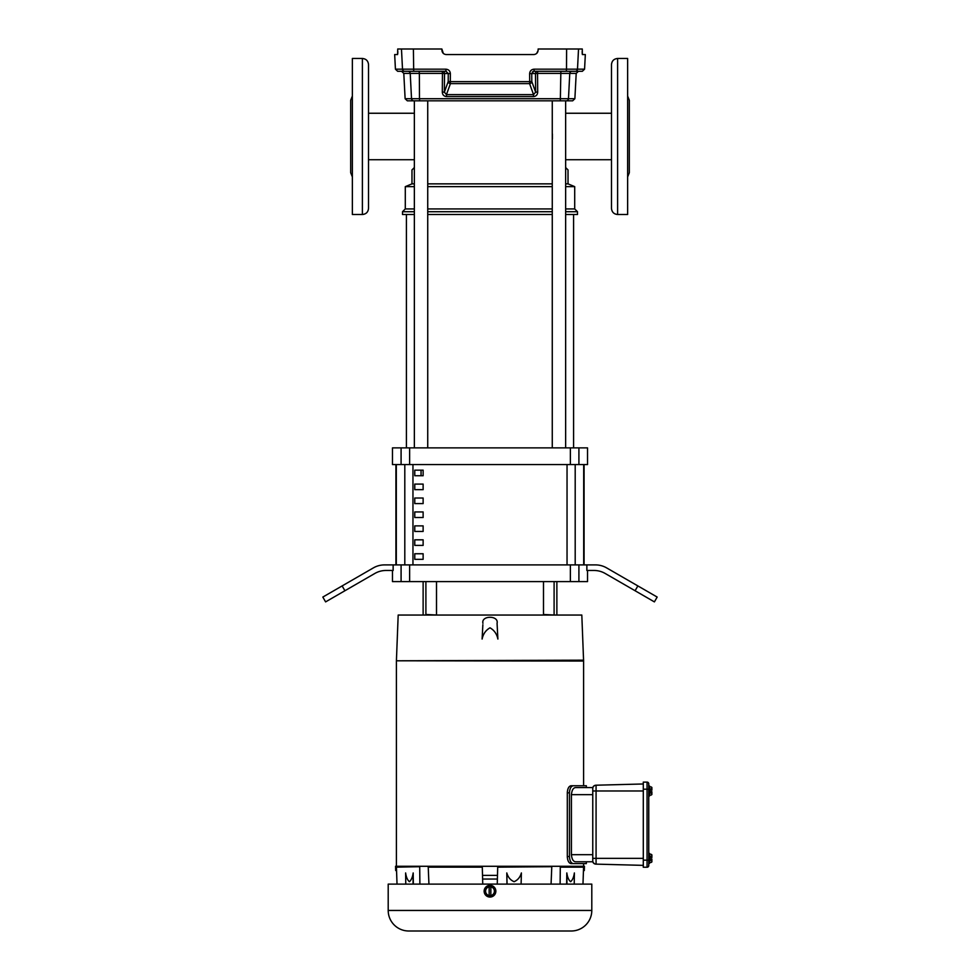<?xml version="1.0" encoding="UTF-8"?>
<svg xmlns="http://www.w3.org/2000/svg" width="980" height="980" viewBox="0 0 980 980"><rect width="100%" height="100%" fill="white"/><g stroke="black" fill="none" stroke-linecap="round" stroke-linejoin="round"><path stroke-width="1.47" d="M427.733 138.486L427.733 134.505M552.414 134.064L552.414 138.915M414.356 167.556L411.98 169.932L411.98 183.86L414.356 183.86M427.733 183.86L552.267 183.86M565.644 183.86L568.02 183.86L568.02 169.932L565.644 167.556M411.98 183.86L405.291 186.641L414.356 186.641M427.733 186.641L552.267 186.641M565.644 186.641L574.709 186.641L568.02 183.86M427.733 208.936L552.267 208.936M565.644 208.936L574.709 208.936L574.709 186.641M414.356 208.936L405.291 208.936L405.291 186.641M427.733 211.717L552.267 211.717M565.644 211.717L577.49 211.717L577.49 214.51L565.644 214.51M405.291 208.936L402.511 211.717L402.511 214.51L414.356 214.51M427.733 214.51L552.267 214.51M402.511 211.717L414.356 211.717M578.911 464.581L392.478 464.581L392.478 447.872L587.522 447.872L587.522 464.581L578.911 464.581L578.911 447.872M393.139 564.897L393.139 570.47L386.01 570.47A22.295 22.295 0 0 0 374.862 573.447L325.605 601.892L322.824 597.065L373.38 567.885A22.295 22.295 0 0 1 384.515 564.897L409.628 564.897L409.628 581.606L392.478 581.606L392.478 570.47M657.176 597.065L654.395 601.892L605.138 573.447A22.295 22.295 0 0 0 593.99 570.47L586.861 570.47L586.861 564.897L595.485 564.897A22.295 22.295 0 0 1 606.62 567.885L657.176 597.065M423.127 581.606L423.127 615.048M556.873 581.606L556.873 615.048M584.08 564.897L584.08 464.581M395.92 464.581L395.92 564.897M409.628 564.897L586.861 564.897M409.628 581.606L587.522 581.606L587.522 570.47M423.127 470.155L423.127 475.729L414.773 475.729L414.773 470.155L423.127 470.155M414.773 489.657L414.773 484.096L423.127 484.096L423.127 489.657L414.773 489.657M414.773 503.598L414.773 498.024L423.127 498.024L423.127 503.598L414.773 503.598M414.773 517.526L414.773 511.952L423.127 511.952L423.127 517.526L414.773 517.526M414.773 531.454L414.773 525.88L423.127 525.88L423.127 531.454L414.773 531.454M414.773 545.395L414.773 539.821L423.127 539.821L423.127 545.395L414.773 545.395M414.773 559.323L414.773 553.749L423.127 553.749L423.127 559.323L414.773 559.323M583.688 564.897L583.688 464.581M396.312 464.581L396.312 564.897M396.41 661.047L396.41 866.283L395.553 866.283L395.7 870.534L396.545 870.534L396.398 866.283L583.602 866.283L583.59 863.601L571.034 863.601C568.829 863.172 567.579 860.808 567.31 856.52L567.31 792.832C567.579 788.545 568.829 786.181 571.034 785.752L583.59 785.752L583.59 661.047L396.41 660.789L583.602 661.047M567.383 791.448L567.31 792.832L569.441 792.832C569.748 788.496 571.034 786.144 573.3 785.752L586.334 785.752L586.334 787.589L592.765 787.589L592.765 788.618L592.765 787.589A3.393 3.393 0 0 1 595.913 785.225L596.073 785.213A3.393 3.393 0 0 0 595.571 785.262M574.084 788.092L573.423 788.68M574.109 861.273L574.77 861.628M574.99 861.69L575.505 861.763C573.239 861.543 571.879 859.191 571.413 854.683L571.413 794.67C571.879 790.174 573.239 787.81 575.505 787.589L586.334 787.589M586.334 861.763L575.505 861.763L592.765 861.763L586.334 861.763L586.334 863.601L570.948 863.601M571.916 863.086L572.59 863.466M569.748 790.101L569.466 791.95M397.023 884.119L396.545 870.534M396.435 660.177L398.186 615.048L581.814 615.048L583.566 660.177L396.41 660.789M583.59 660.177L583.59 660.789M484.586 888.958L491.139 885.455L495.856 891.2L493.259 896.075M491.139 896.945L484.831 893.968M484.586 893.442L484.255 892.351M484.145 891.2A5.856 5.856 0 0 1 490 885.344A5.856 5.856 0 0 1 495.856 891.2A5.856 5.856 0 0 1 490 897.055A5.856 5.856 0 0 1 484.145 891.2L484.39 889.497M591.798 910.445L591.798 884.119L388.202 884.119L388.202 910.445L591.798 910.445A20.556 20.556 0 0 1 571.242 931L408.758 931A20.556 20.556 0 0 1 388.202 910.445M482.932 623.317C480.996 615.269 499.004 615.269 497.068 623.317L497.889 639.046C496.811 633.913 494.177 630.177 490 627.825C485.823 630.177 483.189 633.913 482.111 639.046L482.858 624.774M643.297 867.239L647.057 867.239L647.057 789.194L648.76 789.194L648.76 783.816A1.703 1.703 0 0 0 647.057 782.114L643.297 782.114L643.297 867.239L647.057 867.239A1.703 1.703 0 0 0 648.76 865.536L648.76 789.194L648.76 795.907L649.642 795.907L649.642 786.058L648.76 786.058L649.642 786.058M649.642 863.282L649.642 853.433L648.76 853.433L648.76 863.282L649.642 863.282M573.3 785.752L570.948 785.752M569.013 786.952L568.437 787.834M567.959 788.912L567.604 790.125M569.441 792.832L569.441 856.52L567.31 856.52L567.383 857.904M567.604 859.227L567.959 860.452M584.448 866.283L583.602 866.283L583.455 870.534L584.301 870.534L584.448 866.283M396.41 866.7L419.697 866.283M419.71 867.165L419.881 884.119M428.934 884.119L428.236 867.165L482.295 867.165L428.187 867.165L428.199 866.283M419.697 866.7L396.41 867.165M428.223 866.7L482.283 866.7M482.748 884.119L482.27 866.283M482.515 875.385L497.485 875.385L497.387 879.048L497.73 866.283L551.801 866.283M482.613 879.048L497.387 879.048L497.252 884.119M551.765 867.165L551.066 884.119M560.119 884.119L560.291 867.165M583.59 867.165L560.266 867.165L560.303 866.283M551.777 866.7L497.705 867.165M560.303 866.7L583.59 866.7M573.3 863.601C571.034 863.209 569.748 860.857 569.441 856.52M405.769 884.119L405.622 872.947C406.247 877.223 407.509 880.138 409.42 881.694C411.306 880.101 412.555 877.186 413.18 872.947L413.352 884.119M482.736 884.095L497.264 884.095M506.979 884.119L506.795 872.947C507.995 877.223 510.433 880.138 514.108 881.694C517.759 880.101 520.184 877.186 521.385 872.947L521.103 884.119M566.648 884.119L566.82 872.947C567.445 877.223 568.706 880.138 570.605 881.694C572.504 880.101 573.753 877.186 574.378 872.947L574.231 884.119M575.505 787.589L592.765 787.589M643.297 865.365L595.913 864.127A3.393 3.393 0 0 1 592.765 861.763L592.765 788.618A3.393 3.393 0 0 1 596.073 785.213L643.297 783.976L596.073 785.213A3.393 3.393 0 0 0 592.765 788.618L592.765 790.983L596.073 790.983L596.073 785.213M507.077 884.119L506.795 872.947M566.82 872.947L566.967 884.119M413.18 872.947L413.033 884.119M643.297 858.358L596.073 858.358L596.073 864.127A3.393 3.393 0 0 1 592.765 860.734L592.765 858.358L596.073 858.358L596.073 790.983L643.297 790.983M492.548 895.622L487.452 895.622L484.904 891.2L486.178 888.995A4.422 4.422 0 0 1 489.155 886.863L487.452 886.79L486.178 888.995A4.422 4.422 0 0 0 489.155 895.536L489.155 886.79L490.845 886.79L490.845 895.536A4.422 4.422 0 0 0 493.822 893.405L495.096 891.2L493.822 888.995A4.422 4.422 0 0 1 493.822 893.405L492.548 895.622M492.548 886.79L493.822 888.995A4.422 4.422 0 0 0 490.845 886.863L492.548 886.79M648.76 783.816A1.703 1.703 0 0 0 647.057 782.114L643.297 782.114M649.642 795.907L648.76 795.907L648.76 853.433M649.642 788.949L651.112 788.949A3.112 1.556 0 0 0 651.872 787.92A3.112 1.556 0 0 0 651.112 786.903L649.642 786.903M651.112 788.949A3.112 3.112 0 0 1 651.774 790.223L649.777 790.223L649.777 791.754L651.774 791.754A3.112 3.112 0 0 1 651.112 793.028L649.642 793.028M651.112 793.028A3.112 1.556 -0 0 1 651.872 794.057A3.112 1.556 -0 0 1 651.112 795.074L649.642 795.074M649.777 790.223L649.777 791.754M649.642 856.324L651.112 856.324A3.112 1.556 0 0 0 651.872 855.295A3.112 1.556 0 0 0 651.112 854.278L649.642 854.278M651.112 856.324A3.112 3.112 0 0 1 651.774 857.598L649.777 857.598L649.777 859.129L651.774 859.129A3.112 3.112 0 0 1 651.112 860.403L649.642 860.403M651.112 860.403A3.112 1.556 -0 0 1 651.872 861.432A3.112 1.556 -0 0 1 651.112 862.449L649.642 862.449M649.777 857.598L649.777 859.129M651.872 791.754L651.872 794.523A4.716 4.716 0 0 1 651.112 795.074M651.872 790.223L651.872 787.442A4.716 4.716 0 0 0 651.112 786.903M651.872 859.129L651.872 861.898A4.716 4.716 0 0 1 651.112 862.449M651.872 857.598L651.872 854.83A4.716 4.716 0 0 0 651.112 854.278M406.406 214.51L406.406 447.872M573.594 214.51L573.594 447.872M565.644 447.872L565.644 100.83L572.651 100.83L407.349 100.83L405.12 98.711L411.526 98.711L410.228 73.402L403.797 73.402L401.567 71.295L408.035 71.295L397.66 71.295L395.43 69.176L402.511 69.176L401.469 49L441.87 49L443.303 53.386M552.267 447.872L552.267 100.83M427.733 447.872L427.733 100.83L414.356 100.83L414.356 447.872M414.773 475.729L423.127 475.729M421.045 475.729L421.045 470.155M617.608 58.469L627.641 58.469L627.641 214.51L617.608 214.51C613.884 214.142 611.851 212.096 611.483 208.373L611.483 64.607C611.851 60.883 613.884 58.837 617.608 58.469L617.608 214.51M627.641 96.065L629.319 100.266L629.319 172.713L627.641 176.915M446.292 71.307L404.716 71.295A2.23 2.205 90 0 1 402.511 69.176L445.851 69.176C448.583 69.421 450.09 70.903 450.359 73.635L450.298 81.646L529.702 81.646L529.58 83.619L450.42 83.619L446.451 94.631L446.586 96.591L533.414 96.591C536.121 96.31 537.542 94.803 537.689 92.059L535.631 92.181L535.496 73.525L531.736 73.525L533.586 71.332M445.851 69.176L445.974 71.295L448.264 73.525L444.504 73.525L444.369 92.181L446.451 94.631L533.549 94.631L533.414 96.591M533.671 54.574L533.671 54.574C536.195 54.341 537.677 52.969 538.118 50.47L538.13 50.115C537.873 52.822 536.379 54.304 533.671 54.574L446.329 54.574C443.622 54.317 442.139 52.822 441.87 50.115M534.149 69.176L566.514 69.176L566.293 71.295L575.285 71.295L534.027 71.295L534.149 69.176C531.417 69.421 529.911 70.915 529.641 73.635L531.736 73.525L531.797 81.536L535.631 92.181L533.549 94.631L529.58 83.619A2.23 2.07 -19.8 0 0 531.797 81.536L529.702 81.646L529.641 73.635M419.685 100.83L419.477 98.711L574.88 98.711L576.203 73.402L578.433 71.295L582.341 71.295L575.285 71.295A2.23 2.205 -90 0 0 577.49 69.176L578.531 49L538.13 49L538.13 50.115M578.433 71.295L575.285 71.295M582.341 54.5L582.279 49L578.531 49M582.194 51.291L582.181 52.075M582.181 52.773L582.194 53.398M566.612 49L566.514 69.176L584.57 69.176L585.33 54.574L582.414 54.574M395.43 69.176L394.671 54.574L397.586 54.574L397.721 49L401.469 49M397.807 51.291L397.819 52.075M397.819 52.773L397.807 53.398M404.716 71.295L408.035 71.295A2.23 2.193 -90 0 1 410.228 73.402L419.354 73.402L419.477 98.711L411.526 98.711A2.23 2.193 -90 0 0 413.719 100.83L414.356 100.83M576.203 73.402L537.555 73.402L537.689 92.059M450.359 73.635L448.264 73.525L448.203 81.536A2.23 2.07 19.8 0 0 450.42 83.619L450.298 81.646L448.203 81.536L444.369 92.181L442.311 92.059C442.458 94.815 443.891 96.322 446.586 96.591M442.311 92.059L442.446 73.402L419.354 73.402L419.134 71.295M538.118 50.47L536.697 53.386M533.524 71.344L532.41 71.92M368.517 165.204L368.517 108.939M362.392 214.51L352.359 214.51L352.359 58.469L362.392 58.469C366.116 58.837 368.149 60.883 368.517 64.607L368.517 208.373C368.149 212.096 366.116 214.142 362.392 214.51L362.392 58.482M352.359 176.915L350.681 172.713L350.681 100.266L352.359 96.065M401.09 464.581L401.09 447.872M409.628 464.581L409.628 447.872M570.372 464.581L570.372 447.872M401.09 581.606L401.09 564.897M344.911 590.744L342.13 585.918M578.911 564.897L578.911 581.606M637.87 585.918L635.089 590.744M570.372 564.897L570.372 581.606M412.96 464.581L412.96 564.897M567.04 564.897L567.04 464.581M575.199 464.581L575.199 564.897M404.801 564.897L404.801 464.581M571.413 794.67L592.765 794.67M592.765 854.683L571.413 854.683M648.76 860.158L643.297 860.158M647.057 782.114L647.057 789.194L643.297 789.194M413.707 71.295L413.389 49M566.281 100.83A2.23 2.193 90 0 0 568.474 98.711L569.772 73.402A2.23 2.193 90 0 1 571.965 71.295M560.315 100.83L560.866 71.295M442.299 71.295L442.446 73.402L442.299 71.295A2.23 2.205 -90 0 1 444.504 73.525L442.446 73.402M537.555 73.402L537.702 71.295A2.23 2.205 90 0 0 535.496 73.525L537.555 73.402M425.896 581.606L425.896 614.485L437.068 615.048M543.496 581.606L543.496 614.485L554.68 615.048M611.483 159.728L565.644 159.728M368.517 159.728L414.356 159.728M574.709 208.936L577.49 211.717M611.483 113.251L565.644 113.251M368.517 113.251L414.356 113.251M582.977 884.119L583.455 870.534M405.12 98.711L403.797 73.402M584.57 69.176L582.341 71.295M574.88 98.711L572.651 100.83M436.504 581.606L436.504 614.485M554.104 581.606L554.104 614.485"/></g></svg>
